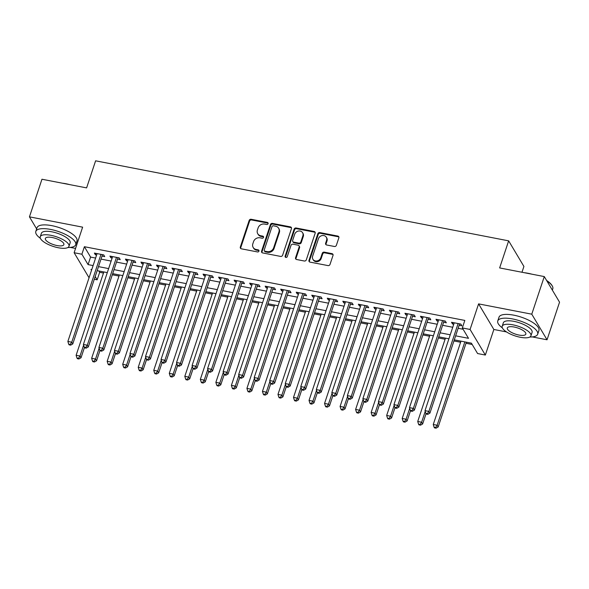 <?xml version="1.0" encoding="UTF-8"?>
<svg xmlns="http://www.w3.org/2000/svg" width="589" height="589" viewBox="0 0 589 589"><rect width="100%" height="100%" fill="white"/><g stroke="black" fill="none" stroke-linecap="round" stroke-linejoin="round"><path stroke-width="0.88" d="M268.091 223.658A1.156 1.016 -30.8 0 0 267.369 222.414L251.172 219.277A1.649 1.45 -30.8 0 0 249.162 220.455L240.319 247.034A1.649 1.45 -30.8 0 0 241.35 248.808L257.548 251.945A1.156 1.016 -30.8 0 0 258.88 250.318A1.156 1.016 -30.8 0 0 258.232 249.876L256.134 249.471A5.286 4.638 -30.8 0 1 253.167 247.454A5.286 4.638 -30.8 0 1 252.828 243.802L253.572 241.586A5.286 4.638 -30.8 0 1 260.014 237.809L262.112 238.214A1.156 1.016 -30.8 0 0 263.452 236.587A1.156 1.016 -30.8 0 0 262.804 236.145L260.706 235.74A5.286 4.638 -30.8 0 1 257.739 233.723A5.286 4.638 -30.8 0 1 257.4 230.071L258.137 227.855A5.286 4.638 -30.8 0 1 264.586 224.078L266.684 224.483A1.156 1.016 -30.8 0 0 268.091 223.658M268.142 223.253A1.156 1.016 -30.8 0 0 267.781 223.106L251.584 219.969A1.649 1.45 -30.8 0 0 249.574 221.147L240.732 247.726A1.649 1.45 -30.8 0 0 240.687 248.492M259.005 250.715A1.156 1.016 -30.8 0 0 258.645 250.568L256.546 250.163L256.134 249.471M263.577 236.984A1.156 1.016 -30.8 0 0 263.217 236.837L261.118 236.432L260.706 235.74M334.361 246.474A1.649 1.45 -30.8 0 0 336.378 245.296L338.859 237.838A1.649 1.45 -30.8 0 0 337.821 236.071L319.834 232.581A1.649 1.45 -30.8 0 0 317.824 233.767L308.982 260.338A1.649 1.45 -30.8 0 0 310.013 262.112L327.999 265.595A1.649 1.45 -30.8 0 0 330.017 264.417L333.013 255.412A1.649 1.45 -30.8 0 0 331.975 253.638L324.281 252.144A1.649 1.45 -30.8 0 0 322.264 253.329L320.777 257.791A4.417 3.88 -30.8 0 1 317.066 260.949A4.417 3.88 -30.8 0 1 312.906 259.263A4.417 3.88 -30.8 0 1 312.626 256.215L318.443 238.714A4.417 3.88 -30.8 0 1 322.161 235.563A4.417 3.88 -30.8 0 1 326.321 237.242A4.417 3.88 -30.8 0 1 326.601 240.297L325.629 243.213A1.649 1.45 -30.8 0 0 326.659 244.987L334.361 246.474M544.28 276.58L559.55 302.179L547.041 339.779L531.771 314.18L544.28 276.58L499.641 267.929L508.646 240.849L95.609 160.819L86.605 187.891L41.959 179.24L29.45 216.848L82.629 227.155L74.126 252.725L81.893 254.227L84.389 246.71L464.824 320.423L462.321 327.948L470.081 329.45L485.351 355.049L477.591 353.54L471.399 343.166L454.296 339.853M531.771 314.18L478.592 303.88L470.081 329.45M291.452 228.657A1.649 1.45 -30.8 0 0 290.421 226.883L272.435 223.4A1.649 1.45 -30.8 0 0 270.425 224.578L261.582 251.157A1.649 1.45 -30.8 0 0 262.613 252.924L280.6 256.414A1.649 1.45 -30.8 0 0 282.617 255.228L291.452 228.657M296.134 227.987L314.121 231.477A1.649 1.45 -30.8 0 1 315.152 233.244L306.317 259.823A1.649 1.45 -30.8 0 1 304.299 261.008L296.598 259.513A1.649 1.45 -30.8 0 1 295.568 257.739L299.153 246.96A1.649 1.45 -30.8 0 0 298.122 245.193L293.013 244.199A1.649 1.45 -30.8 0 0 291.003 245.385L287.27 256.605A1.156 1.016 -30.8 0 1 285.135 256.193L294.125 229.173A1.649 1.45 -30.8 0 1 296.134 227.987L296.547 228.679L314.533 232.169L314.121 231.477M29.45 216.848L36.643 228.915M102 256.09L104.717 256.613L103.686 254.882L94.373 253.079L95.403 254.809L96.611 255.044M117.528 259.094L120.244 259.624L119.214 257.894L109.9 256.09L110.931 257.82L112.138 258.048M133.055 262.105L135.772 262.628L134.741 260.898L125.428 259.094L126.458 260.824L127.666 261.06M148.583 265.116L151.299 265.639L150.269 263.909L140.955 262.105L141.986 263.835L143.193 264.071M164.11 268.12L166.827 268.65L165.796 266.92L156.483 265.116L157.513 266.846L158.721 267.075M179.638 271.131L182.362 271.654L181.324 269.924L172.01 268.12L173.041 269.85L174.248 270.086M195.165 274.143L197.889 274.665L196.851 272.935L187.538 271.131L188.568 272.862L189.776 273.097M210.693 277.147L213.417 277.677L212.379 275.947L203.065 274.143L204.096 275.873L205.303 276.101M226.228 280.158L228.944 280.681L227.906 278.95L218.593 277.147L219.623 278.877L220.831 279.112M241.755 283.169L244.472 283.692L243.441 281.962L234.12 280.158L235.151 281.888L236.358 282.124M257.283 286.173L259.999 286.703L258.969 284.973L249.648 283.169L250.678 284.899L251.886 285.128M272.81 289.184L275.527 289.707L274.496 287.977L265.175 286.173L266.206 287.903L267.413 288.139M288.338 292.196L291.054 292.718L290.024 290.988L280.703 289.184L281.733 290.914L282.941 291.15M303.865 295.199L306.582 295.73L305.551 293.999L296.23 292.196L297.261 293.926L298.468 294.154M319.393 298.211L322.109 298.733L321.079 297.003L311.758 295.199L312.788 296.93L313.996 297.165M334.92 301.222L337.637 301.745L336.606 300.015L327.285 298.211L328.316 299.941L329.523 300.176M350.448 304.226L353.164 304.756L352.134 303.026L342.813 301.222L343.843 302.952L345.058 303.18M365.975 307.237L368.692 307.76L367.661 306.03L358.34 304.226L359.378 305.956L360.586 306.192M381.503 310.248L384.219 310.771L383.189 309.041L373.868 307.237L374.906 308.967L376.113 309.203M397.03 313.252L399.747 313.782L398.716 312.052L389.395 310.248L390.433 311.979L391.641 312.207M412.558 316.264L415.274 316.786L414.244 315.056L404.93 313.252L405.961 314.982L407.168 315.218M428.085 319.275L430.802 319.798L429.771 318.067L420.458 316.264L421.488 317.994L422.696 318.229M443.613 322.279L446.329 322.809L445.299 321.079L435.985 319.275L437.016 321.005L438.223 321.233M84.389 246.71L90.581 257.084L95.609 258.063M100.999 259.101L111.137 261.067M116.526 262.112L126.664 264.078M132.054 265.124L142.192 267.089M147.581 268.128L157.719 270.093M163.109 271.139L173.247 273.105M178.636 274.15L188.774 276.116M194.164 277.154L204.302 279.12M209.691 280.165L219.83 282.131M225.219 283.176L235.357 285.142M240.746 286.18L250.885 288.146M256.274 289.192L266.412 291.157M271.801 292.203L281.94 294.169M287.329 295.207L297.467 297.173M302.856 298.218L312.995 300.184M318.384 301.229L328.522 303.195M333.911 304.233L344.05 306.199M349.439 307.244L359.577 309.21M364.966 310.256L375.105 312.222M380.501 313.26L390.632 315.225M396.029 316.271L406.16 318.237M411.556 319.282L421.687 321.248M427.084 322.286L437.215 324.252M442.611 325.297L452.742 327.263M458.139 328.309L463.109 329.273M459.14 325.29L461.857 325.813L460.826 324.083L451.513 322.279L452.543 324.009L453.751 324.244M98.871 270.977L99.659 272.309L103.48 273.046M112.322 274.761L119.007 276.057M127.85 277.765L134.535 279.061M143.377 280.776L150.062 282.072M158.905 283.788L165.59 285.083M174.432 286.791L181.117 288.087M189.96 289.803L196.645 291.099M205.487 292.814L212.173 294.11M221.015 295.818L227.7 297.114M236.542 298.829L243.228 300.125M252.07 301.84L258.755 303.136M267.597 304.844L274.283 306.14M283.125 307.856L289.81 309.151M298.652 310.867L305.338 312.163M314.18 313.871L320.865 315.167M329.707 316.882L336.393 318.178M345.235 319.893L351.92 321.189M360.762 322.897L367.448 324.193M376.29 325.908L382.975 327.204M391.818 328.92L398.503 330.215M407.345 331.924L414.03 333.219M422.873 334.935L429.558 336.231M438.4 337.946L445.085 339.242M453.928 340.95L460.613 342.246M466.009 343.291L472.187 344.491M521.979 272.258L523.915 266.449L508.646 240.849M478.592 303.88L493.854 329.479L506.496 331.924M532.279 336.923L547.041 339.779M493.854 329.479L485.351 355.049M99.659 272.309L97.156 279.827L94.292 279.274M70.327 247.409L75.554 248.425M455.636 335.826L468.513 338.322L462.321 327.948M81.893 254.227L88.078 264.608L93.106 265.58M98.496 266.626L108.634 268.591M114.023 269.637L124.161 271.595M129.551 272.641L139.689 274.607M145.078 275.652L155.216 277.618M160.606 278.663L170.744 280.622M176.133 281.667L186.271 283.633M191.661 284.678L201.799 286.644M207.188 287.69L217.326 289.648M222.716 290.694L232.854 292.659M238.243 293.705L248.381 295.671M253.771 296.716L263.909 298.675M269.298 299.72L279.436 301.686M284.833 302.731L294.964 304.697M300.361 305.743L310.491 307.701M315.888 308.746L326.019 310.712M331.416 311.758L341.546 313.723M346.943 314.769L357.074 316.727M362.471 317.773L372.601 319.739M377.998 320.784L388.129 322.75M393.526 323.795L403.656 325.754M409.053 326.799L419.191 328.765M424.581 329.811L434.719 331.776M440.108 332.822L450.246 334.78M89.057 277.758L74.126 252.725M91.766 269.607L90.971 269.453L91.516 270.366M95.197 276.543L97.156 279.827M448.906 338.808L438.768 336.842M433.379 335.796L423.241 333.83M417.851 332.792L407.713 330.827M402.324 329.781L392.186 327.815M386.796 326.77L376.658 324.804M371.269 323.766L361.131 321.8M355.741 320.755L345.603 318.789M340.214 317.743L330.076 315.778M324.686 314.74L314.548 312.774M309.151 311.728L299.021 309.762M293.624 308.717L283.493 306.751M278.096 305.713L267.966 303.747M262.569 302.702L252.438 300.736M247.041 299.691L236.911 297.725M231.514 296.687L221.383 294.721M215.986 293.675L205.856 291.71M200.459 290.664L190.321 288.698M184.931 287.66L174.793 285.694M169.404 284.649L159.266 282.683M153.876 281.638L143.738 279.672M138.349 278.634L128.211 276.668M122.821 275.623L112.683 273.657M107.294 272.611L97.156 270.646M90.581 257.084L88.078 264.608M95.403 254.809L95.882 253.373M110.931 257.82L111.409 256.377M126.458 260.824L126.937 259.388M141.986 263.835L142.464 262.399M157.513 266.846L157.992 265.403M173.041 269.85L173.519 268.415M188.568 272.862L189.047 271.426M204.096 275.873L204.574 274.43M219.623 278.877L220.102 277.441M235.151 281.888L235.629 280.452M250.678 284.899L251.157 283.456M266.206 287.903L266.684 286.468M281.733 290.914L282.212 289.479M297.261 293.926L297.739 292.483M312.788 296.93L313.267 295.494M328.316 299.941L328.795 298.505M343.843 302.952L344.322 301.509M359.378 305.956L359.85 304.52M374.906 308.967L375.377 307.532M390.433 311.979L390.912 310.536M405.961 314.982L406.439 313.547M421.488 317.994L421.967 316.558M437.016 321.005L437.494 319.562M452.543 324.009L453.022 322.573M257.739 233.723L258.151 234.415A5.286 4.638 -30.8 0 0 261.118 236.432M253.167 247.454L253.579 248.146A5.286 4.638 -30.8 0 0 256.546 250.163M291.496 227.891A1.649 1.45 -30.8 0 0 290.833 227.575L272.847 224.092A1.649 1.45 -30.8 0 0 270.837 225.27L261.995 251.849A1.649 1.45 -30.8 0 0 261.95 252.607M273.429 225.793A1.156 1.016 -30.8 0 0 272.015 226.618L264.255 249.942A1.156 1.016 -30.8 0 0 264.976 251.186L267.185 251.613A5.286 4.638 -30.8 0 0 273.635 247.836L278.943 231.889A5.286 4.638 -30.8 0 0 278.604 228.237A5.286 4.638 -30.8 0 0 275.637 226.22L273.429 225.793M264.328 250.745L264.741 251.437A1.156 1.016 -30.8 0 0 265.389 251.878L264.976 251.186M278.604 228.237L279.017 228.93A5.286 4.638 -30.8 0 1 279.355 232.581L274.047 248.529A5.286 4.638 -30.8 0 1 267.597 252.306L265.389 251.878M315.203 232.486A1.649 1.45 -30.8 0 0 314.533 232.169M299.05 245.819L299.462 246.511A1.649 1.45 -30.8 0 1 299.565 247.652L295.98 258.431A1.649 1.45 -30.8 0 0 295.936 259.197M296.547 228.679A1.649 1.45 -30.8 0 0 294.537 229.865L285.547 256.885A1.156 1.016 -30.8 0 0 285.496 257.29M302.879 235.777A4.417 3.88 -30.8 0 0 302.591 232.729A4.417 3.88 -30.8 0 0 298.432 231.043A4.417 3.88 -30.8 0 0 294.721 234.201L292.667 240.364A1.649 1.45 -30.8 0 0 293.705 242.138L298.807 243.124A1.649 1.45 -30.8 0 0 300.824 241.946L302.879 235.777L303.291 236.469A4.417 3.88 -30.8 0 0 303.004 233.421L302.591 232.729M292.777 241.505L293.189 242.197A1.649 1.45 -30.8 0 0 294.117 242.83L293.705 242.138M303.291 236.469L301.237 242.631A1.649 1.45 -30.8 0 1 299.219 243.817L294.117 242.83M326.321 237.242L326.733 237.934A4.417 3.88 -30.8 0 1 327.013 240.989L326.041 243.905A1.649 1.45 -30.8 0 0 325.997 244.671M312.906 259.263L313.319 259.955A4.417 3.88 -30.8 0 0 317.478 261.641A4.417 3.88 -30.8 0 0 321.189 258.483L320.777 257.791M333.057 254.647A1.649 1.45 -30.8 0 0 332.387 254.33L324.694 252.836A1.649 1.45 -30.8 0 0 322.676 254.021L321.189 258.483M338.903 237.08A1.649 1.45 -30.8 0 0 338.233 236.756L320.247 233.273A1.649 1.45 -30.8 0 0 318.237 234.459L309.394 261.03A1.649 1.45 -30.8 0 0 309.35 261.796M103.841 271.941L76.121 355.285L80.001 356.036L81.032 357.766L84.441 347.532M78.492 358.289L76.945 357.987L77.358 358.679L78.911 358.981L78.492 358.289L80.001 356.036L83.616 345.176M76.945 357.987L76.121 355.285M81.032 357.766L78.911 358.981M100.969 254.36L71.748 342.202L67.868 341.451L97.089 253.601M102.501 254.654A1.686 1.48 -30.8 0 0 102.405 254.882L72.778 343.932L71.748 342.202L70.246 344.447L68.692 344.153L69.104 344.845L70.658 345.139L70.246 344.447M70.658 345.139L72.778 343.932M67.868 341.451L68.692 344.153M62.338 183.194A20.527 6.891 18.4 0 1 65.997 183.753A20.527 6.891 18.4 0 1 69.848 184.651M67.912 247.498A21.035 7.061 -161.6 0 0 75.731 244.707A21.035 7.061 -161.6 0 0 50.61 229.423A21.035 7.061 -161.6 0 0 35.811 231.433A21.035 7.061 -161.6 0 0 40.398 238.346M75.731 244.707L76.982 240.953A21.035 7.061 -161.6 0 0 51.861 225.661A21.035 7.061 -161.6 0 0 37.063 227.671L35.811 231.433M40.243 236.749L41.399 233.288A15.145 5.08 18.4 0 1 52.053 231.845A15.145 5.08 18.4 0 1 70.143 242.852L68.987 246.312A15.145 5.08 -161.6 0 0 50.904 235.305A15.145 5.08 -161.6 0 0 40.243 236.749A15.145 5.08 -161.6 0 0 58.333 247.755A15.145 5.08 -161.6 0 0 68.987 246.312M57.008 245.547A9.763 3.276 -161.6 0 0 63.877 244.612A9.763 3.276 -161.6 0 0 52.222 237.522A9.763 3.276 -161.6 0 0 45.353 238.449A9.763 3.276 -161.6 0 0 57.008 245.547M524.291 272.707A20.527 6.891 18.4 0 1 527.95 273.267A20.527 6.891 18.4 0 1 531.801 274.157M529.864 337.011A21.035 7.061 -161.6 0 0 537.676 334.221A21.035 7.061 -161.6 0 0 512.563 318.936A21.035 7.061 -161.6 0 0 497.764 320.946A21.035 7.061 -161.6 0 0 502.343 327.859M537.676 334.221L538.928 330.466A21.035 7.061 -161.6 0 0 513.814 315.174A21.035 7.061 -161.6 0 0 499.008 317.184L497.764 320.946M502.196 326.262L503.352 322.801A15.145 5.08 18.4 0 1 514.006 321.358A15.145 5.08 18.4 0 1 532.088 332.365L530.939 335.826A15.145 5.08 -161.6 0 0 512.857 324.819A15.145 5.08 -161.6 0 0 502.196 326.262A15.145 5.08 -161.6 0 0 520.286 337.269A15.145 5.08 -161.6 0 0 530.939 335.826M518.961 335.053A9.763 3.276 -161.6 0 0 525.83 334.125A9.763 3.276 -161.6 0 0 514.175 327.028A9.763 3.276 -161.6 0 0 507.306 327.963A9.763 3.276 -161.6 0 0 518.961 335.053M552.357 290.112L552.791 288.794A21.035 7.061 -161.6 0 0 552.276 285.974A21.035 7.061 -161.6 0 0 546.916 280.997M546.621 280.504A20.527 6.891 18.4 0 1 551.959 285.429L552.276 285.974M119.368 274.953L91.648 358.296L95.528 359.047L96.559 360.777L99.968 350.536M94.019 361.293L92.473 360.998L92.885 361.69L94.439 361.985L94.019 361.293L95.528 359.047L99.143 348.187M92.473 360.998L91.648 358.296M96.559 360.777L94.439 361.985M134.896 277.964L107.176 361.307L111.056 362.058L112.087 363.788L115.496 353.547M109.554 364.304L108.001 364.002L108.413 364.694L109.966 364.996L109.554 364.304L111.056 362.058L114.671 351.199M108.001 364.002L107.176 361.307M112.087 363.788L109.966 364.996M150.423 280.968L122.703 364.311L126.583 365.062L127.614 366.792L131.023 356.559M125.082 367.315L123.528 367.013L123.94 367.705L125.494 368.007L125.082 367.315L126.583 365.062L130.198 354.203M123.528 367.013L122.703 364.311M127.614 366.792L125.494 368.007M165.951 283.979L138.231 367.322L142.111 368.073L143.142 369.804L146.551 359.562M140.609 370.319L139.056 370.025L139.468 370.717L141.021 371.011L140.609 370.319L142.111 368.073L145.726 357.214M139.056 370.025L138.231 367.322M143.142 369.804L141.021 371.011M116.497 257.364L87.275 345.213L83.395 344.462L112.617 256.613M118.028 257.665A1.686 1.48 -30.8 0 0 117.933 257.894L88.306 346.943L87.275 345.213L85.773 347.458L84.22 347.157L84.632 347.849L86.185 348.151L85.773 347.458M86.185 348.151L88.306 346.943M83.395 344.462L84.22 347.157M132.024 260.375L102.803 348.217L98.923 347.466L128.144 259.624M133.556 260.669A1.686 1.48 -30.8 0 0 133.46 260.898L103.833 349.947L102.803 348.217L101.301 350.47L99.747 350.168L100.159 350.86L101.713 351.162L101.301 350.47M101.713 351.162L103.833 349.947M98.923 347.466L99.747 350.168M147.552 263.386L118.33 351.228L114.45 350.477L143.672 262.628M149.083 263.681A1.686 1.48 -30.8 0 0 148.988 263.909L119.361 352.958L118.33 351.228L116.828 353.474L115.275 353.179L115.687 353.871L117.24 354.166L116.828 353.474M117.24 354.166L119.361 352.958M114.45 350.477L115.275 353.179M163.079 266.39L133.858 354.239L129.978 353.488L159.199 265.639M164.611 266.692A1.686 1.48 -30.8 0 0 164.515 266.92L134.888 355.97L133.858 354.239L132.356 356.485L130.802 356.183L131.214 356.875L132.768 357.177L132.356 356.485M132.768 357.177L134.888 355.97M129.978 353.488L130.802 356.183M181.478 286.99L153.758 370.334L157.638 371.085L158.669 372.815L162.078 362.574M156.137 373.33L154.583 373.028L154.995 373.721L156.549 374.022L156.137 373.33L157.638 371.085L161.253 360.225M154.583 373.028L153.758 370.334M158.669 372.815L156.549 374.022M178.607 269.401L149.385 357.243L145.505 356.492L174.727 268.65M180.138 269.696A1.686 1.48 -30.8 0 0 180.043 269.924L150.416 358.973L149.385 357.243L147.883 359.496L146.33 359.194L146.742 359.886L148.295 360.188L147.883 359.496M148.295 360.188L150.416 358.973M145.505 356.492L146.33 359.194M197.006 289.994L169.286 373.338L173.166 374.089L174.197 375.819L177.606 365.585M171.664 376.342L170.111 376.04L170.523 376.732L172.076 377.034L171.664 376.342L173.166 374.089L176.781 363.229M170.111 376.04L169.286 373.338M174.197 375.819L172.076 377.034M194.134 272.412L164.913 360.254L161.033 359.504L190.254 271.654M195.666 272.707A1.686 1.48 -30.8 0 0 195.57 272.935L165.943 361.985L164.913 360.254L163.411 362.5L161.857 362.206L162.269 362.898L163.823 363.192L163.411 362.5M163.823 363.192L165.943 361.985M161.033 359.504L161.857 362.206M212.541 293.005L184.813 376.349L188.694 377.1L189.724 378.83L193.133 368.589M187.192 379.345L185.638 379.051L186.05 379.743L187.604 380.038L187.192 379.345L188.694 377.1L192.308 366.24M185.638 379.051L184.813 376.349M189.724 378.83L187.604 380.038M209.662 275.416L180.44 363.266L176.56 362.515L205.782 274.665M211.193 275.718A1.686 1.48 -30.8 0 0 211.098 275.947L181.471 364.996L180.44 363.266L178.938 365.511L177.385 365.209L177.797 365.902L179.35 366.203L178.938 365.511M179.35 366.203L181.471 364.996M176.56 362.515L177.385 365.209M228.068 296.017L200.341 379.36L204.221 380.111L205.252 381.841L208.661 371.6M202.719 382.357L201.166 382.055L201.578 382.747L203.131 383.049L202.719 382.357L204.221 380.111L207.836 369.251M201.166 382.055L200.341 379.36M205.252 381.841L203.131 383.049M225.189 278.428L195.968 366.27L192.088 365.519L221.309 277.677M226.721 278.722A1.686 1.48 -30.8 0 0 226.625 278.95L196.998 368L195.968 366.27L194.466 368.523L192.912 368.221L193.325 368.913L194.878 369.215L194.466 368.523M194.878 369.215L196.998 368M192.088 365.519L192.912 368.221M243.596 299.021L215.868 382.364L219.749 383.115L220.779 384.845L224.188 374.611M218.247 385.368L216.693 385.066L217.105 385.758L218.659 386.06L218.247 385.368L219.749 383.115L223.364 372.255M216.693 385.066L215.868 382.364M220.779 384.845L218.659 386.06M240.717 281.439L211.495 369.281L207.615 368.53L236.837 280.681M242.248 281.733A1.686 1.48 -30.8 0 0 242.153 281.962L212.533 371.011L211.495 369.281L209.993 371.526L208.44 371.232L208.852 371.924L210.406 372.219L209.993 371.526M210.406 372.219L212.533 371.011M207.615 368.53L208.44 371.232M259.123 302.032L231.396 385.375L235.276 386.126L236.307 387.856L239.716 377.615M233.774 388.372L232.221 388.077L232.633 388.769L234.186 389.064L233.774 388.372L235.276 386.126L238.891 375.267M232.221 388.077L231.396 385.375M236.307 387.856L234.186 389.064M256.244 284.443L227.023 372.292L223.143 371.541L252.364 283.692M257.776 284.745A1.686 1.48 -30.8 0 0 257.68 284.973L228.061 374.022L227.023 372.292L225.521 374.538L223.967 374.236L224.38 374.928L225.933 375.23L225.521 374.538M225.933 375.23L228.061 374.022M223.143 371.541L223.967 374.236M274.651 305.043L246.924 388.387L250.804 389.138L251.834 390.868L255.243 380.627M249.302 391.383L247.748 391.081L248.16 391.773L249.714 392.075L249.302 391.383L250.804 389.138L254.419 378.278M247.748 391.081L246.924 388.387M251.834 390.868L249.714 392.075M271.779 287.454L242.55 375.296L238.67 374.545L267.892 286.703M273.303 287.749A1.686 1.48 -30.8 0 0 273.208 287.977L243.588 377.026L242.55 375.296L241.048 377.549L239.495 377.247L239.907 377.939L241.461 378.241L241.048 377.549M241.461 378.241L243.588 377.026M238.67 374.545L239.495 377.247M290.178 308.047L262.451 391.39L266.331 392.141L267.362 393.872L270.771 383.638M264.829 394.394L263.276 394.093L263.688 394.785L265.241 395.086L264.829 394.394L266.331 392.141L269.946 381.282M263.276 394.093L262.451 391.39M267.362 393.872L265.241 395.086M287.307 290.465L258.085 378.307L254.198 377.556L283.419 289.707M288.831 290.76A1.686 1.48 -30.8 0 0 288.735 290.988L259.116 380.038L258.085 378.307L256.576 380.553L255.022 380.258L255.435 380.95L256.988 381.245L256.576 380.553M256.988 381.245L259.116 380.038M254.198 377.556L255.022 380.258M305.706 311.058L277.979 394.402L281.859 395.153L282.897 396.883L286.298 386.642M280.357 397.398L278.803 397.104L279.215 397.796L280.769 398.09L280.357 397.398L281.859 395.153L285.474 384.293M278.803 397.104L277.979 394.402M282.897 396.883L280.769 398.09M302.834 293.469L273.613 381.319L269.725 380.568L298.947 292.718M304.358 293.771A1.686 1.48 -30.8 0 0 304.263 293.999L274.643 383.049L273.613 381.319L272.103 383.564L270.55 383.262L270.962 383.954L272.516 384.256L272.103 383.564M272.516 384.256L274.643 383.049M269.725 380.568L270.55 383.262M321.233 314.07L293.506 397.413L297.386 398.164L298.424 399.894L301.826 389.653M295.884 400.41L294.331 400.108L294.743 400.8L296.296 401.102L295.884 400.41L297.386 398.164L301.001 387.304M294.331 400.108L293.506 397.413M298.424 399.894L296.296 401.102M318.362 296.481L289.14 384.322L285.253 383.572L314.474 295.73M319.886 296.775A1.686 1.48 -30.8 0 0 319.79 297.003L290.171 386.053L289.14 384.322L287.631 386.575L286.077 386.274L286.49 386.966L288.043 387.267L287.631 386.575M288.043 387.267L290.171 386.053M285.253 383.572L286.077 386.274M336.761 317.073L309.034 400.417L312.914 401.168L313.952 402.898L317.353 392.664M311.412 403.421L309.858 403.119L310.27 403.811L311.824 404.113L311.412 403.421L312.914 401.168L316.529 390.308M309.858 403.119L309.034 400.417M313.952 402.898L311.824 404.113M333.889 299.492L304.668 387.334L300.78 386.583L330.002 298.733M335.413 299.786A1.686 1.48 -30.8 0 0 335.318 300.015L305.698 389.064L304.668 387.334L303.158 389.579L301.605 389.285L302.017 389.977L303.571 390.271L303.158 389.579M303.571 390.271L305.698 389.064M300.78 386.583L301.605 389.285M352.288 320.085L324.561 403.428L328.448 404.179L329.479 405.909L332.881 395.668M326.939 406.425L325.386 406.13L325.798 406.822L327.351 407.117L326.939 406.425L328.448 404.179L332.056 393.319M325.386 406.13L324.561 403.428M329.479 405.909L327.351 407.117M349.417 302.496L320.195 390.345L316.308 389.594L345.529 301.745M350.941 302.798A1.686 1.48 -30.8 0 0 350.845 303.026L321.226 392.075L320.195 390.345L318.686 392.591L317.132 392.289L317.545 392.981L319.098 393.283L318.686 392.591M319.098 393.283L321.226 392.075M316.308 389.594L317.132 392.289M367.816 323.096L340.089 406.439L343.976 407.19L345.007 408.921L348.408 398.679M342.467 409.436L340.913 409.134L341.325 409.826L342.879 410.128L342.467 409.436L343.976 407.19L347.584 396.331M340.913 409.134L340.089 406.439M345.007 408.921L342.879 410.128M364.944 305.507L335.723 393.349L331.835 392.598L361.057 304.756M366.468 305.801A1.686 1.48 -30.8 0 0 366.373 306.03L336.753 395.079L335.723 393.349L334.213 395.602L332.66 395.3L333.072 395.992L334.626 396.294L334.213 395.602M334.626 396.294L336.753 395.079M331.835 392.598L332.66 395.3M383.343 326.1L355.616 409.443L359.504 410.194L360.534 411.925L363.936 401.691M357.994 412.447L356.441 412.145L356.853 412.837L358.406 413.139L357.994 412.447L359.504 410.194L363.111 399.335M356.441 412.145L355.616 409.443M360.534 411.925L358.406 413.139M380.472 308.518L351.25 396.36L347.363 395.609L376.592 307.76M381.996 308.813A1.686 1.48 -30.8 0 0 381.9 309.041L352.281 398.09L351.25 396.36L349.741 398.606L348.187 398.311L348.6 399.003L350.153 399.298L349.741 398.606M350.153 399.298L352.281 398.09M347.363 395.609L348.187 398.311M398.871 329.111L371.144 412.455L375.031 413.206L376.062 414.936L379.463 404.695M373.522 415.451L371.968 415.157L372.381 415.849L373.934 416.143L373.522 415.451L375.031 413.206L378.639 402.346M371.968 415.157L371.144 412.455M376.062 414.936L373.934 416.143M395.999 311.522L366.778 399.371L362.898 398.62L392.119 310.771M397.523 311.824A1.686 1.48 -30.8 0 0 397.428 312.052L367.808 401.102L366.778 399.371L365.268 401.617L363.715 401.315L364.127 402.007L365.681 402.309L365.268 401.617M365.681 402.309L367.808 401.102M362.898 398.62L363.715 401.315M414.398 332.122L386.671 415.466L390.559 416.217L391.589 417.947L394.991 407.706M389.049 418.462L387.496 418.161L387.908 418.853L389.462 419.154L389.049 418.462L390.559 416.217L394.166 405.357M387.496 418.161L386.671 415.466M391.589 417.947L389.462 419.154M411.527 314.533L382.305 402.375L378.425 401.624L407.647 313.782M413.051 314.828A1.686 1.48 -30.8 0 0 412.955 315.056L383.336 404.106L382.305 402.375L380.796 404.628L379.242 404.326L379.655 405.018L381.208 405.32L380.796 404.628M381.208 405.32L383.336 404.106M378.425 401.624L379.242 404.326M429.926 335.126L402.199 418.47L406.086 419.221L407.117 420.951L410.518 410.717M404.577 421.474L403.023 421.172L403.436 421.864L404.989 422.166L404.577 421.474L406.086 419.221L409.694 408.361M403.023 421.172L402.199 418.47M407.117 420.951L404.989 422.166M427.054 317.545L397.833 405.387L393.953 404.636L423.174 316.786M428.578 317.839A1.686 1.48 -30.8 0 0 428.483 318.067L398.863 407.117L397.833 405.387L396.323 407.632L394.77 407.338L395.182 408.03L396.736 408.324L396.323 407.632M396.736 408.324L398.863 407.117M393.953 404.636L394.77 407.338M445.453 338.138L417.726 421.481L421.614 422.232L422.644 423.962L426.046 413.721M420.104 424.478L418.551 424.183L418.963 424.875L420.517 425.17L420.104 424.478L421.614 422.232L425.221 411.372M418.551 424.183L417.726 421.481M422.644 423.962L420.517 425.17M442.582 320.549L413.36 408.398L409.48 407.647L438.702 319.798M444.113 320.85A1.686 1.48 -30.8 0 0 444.01 321.079L414.391 410.128L413.36 408.398L411.851 410.643L410.297 410.342L410.717 411.034L412.263 411.336L411.851 410.643M412.263 411.336L414.391 410.128M409.48 407.647L410.297 410.342M460.981 341.149L433.261 424.492L437.141 425.243L438.172 426.973L466.37 342.194M435.632 427.489L434.078 427.187L434.491 427.879L436.044 428.181L435.632 427.489L437.141 425.243L464.861 341.9M434.078 427.187L433.261 424.492M438.172 426.973L436.044 428.181M458.109 323.56L428.888 411.402L425.008 410.651L454.229 322.809M459.641 323.854A1.686 1.48 -30.8 0 0 459.538 324.083L429.918 413.132L428.888 411.402L427.378 413.655L425.832 413.353L426.245 414.045L427.791 414.347L427.378 413.655M427.791 414.347L429.918 413.132M425.008 410.651L425.832 413.353M267.781 223.106L267.369 222.414M258.645 250.568L258.232 249.876M263.217 236.837L262.804 236.145M240.732 247.726L240.319 247.034M249.574 221.147L249.162 220.455M251.584 219.969L251.172 219.277M261.995 251.849L261.582 251.157M270.837 225.27L270.425 224.578M272.847 224.092L272.435 223.4M290.833 227.575L290.421 226.883M267.597 252.306L267.185 251.613M274.047 248.529L273.635 247.836M279.355 232.581L278.943 231.889M295.98 258.431L295.568 257.739M299.565 247.652L299.153 246.96M285.547 256.885L285.135 256.193M294.537 229.865L294.125 229.173M299.219 243.817L298.807 243.124M301.237 242.631L300.824 241.946M326.041 243.905L325.629 243.213M327.013 240.989L326.601 240.297M322.676 254.021L322.264 253.329M324.694 252.836L324.281 252.144M332.387 254.33L331.975 253.638M309.394 261.03L308.982 260.338M318.237 234.459L317.824 233.767M320.247 233.273L319.834 232.581M338.233 236.756L337.821 236.071"/></g></svg>
